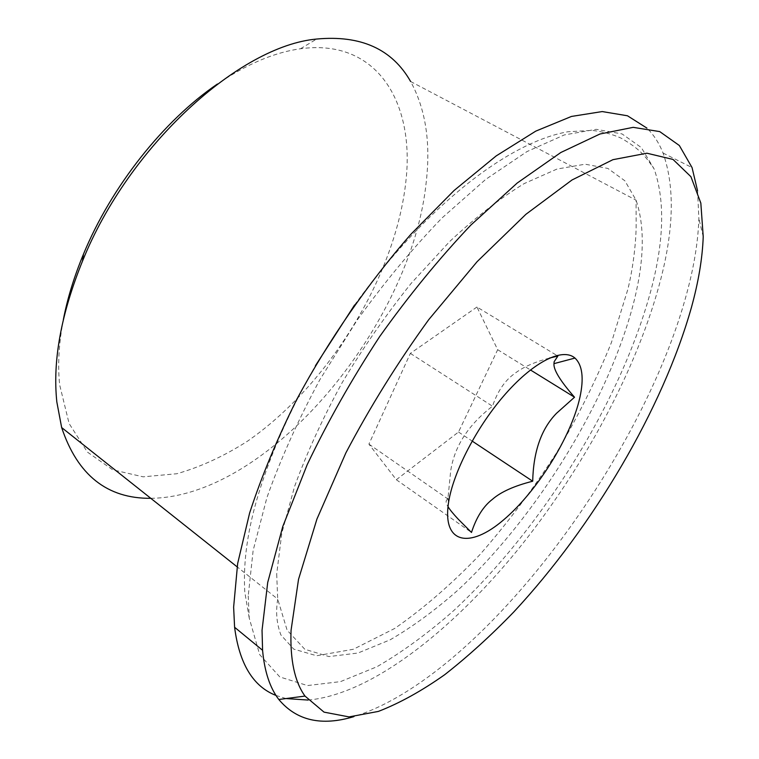 <?xml version="1.0" encoding="UTF-8"?>
<svg xmlns="http://www.w3.org/2000/svg" width="759" height="759" viewBox="0 0 759 759"><rect width="100%" height="100%" fill="white"/><g stroke="black" fill="none" stroke-linecap="round" stroke-linejoin="round"><path stroke-width="0.57" stroke-dasharray="3.79 2.85" d="M549.421 358.087C534.26 362.138 522.666 367.309 514.64 373.58C504.953 380.373 497.572 391.246 492.496 406.217C468.265 424.841 454.309 446.52 450.647 471.254L447.905 498.986C445.495 500.266 445.524 502.819 448 506.651M476.946 307.025L410.363 353.39L368.912 444.129L396.321 479.726L458.512 432.032L497.686 349.709L476.946 307.025L556.84 355.43M497.686 349.709L530.427 369.956M368.912 444.129L447.905 498.986M410.363 353.39L492.496 406.217M458.512 432.032L472.145 441.074M396.321 479.726L471.481 532.457M697.568 190.86L698.868 218.497C698.128 241.381 694.106 266.276 686.819 293.173C641.839 461.368 479.859 677.502 353.789 716.657M308.097 700.054C370.439 694.618 450.457 631.972 516.832 550.958C583.225 469.138 637.712 368.371 660.861 278.857C673.964 227.966 674.694 186.021 663.024 153.014C659.125 143.109 653.765 134.817 646.943 128.119M276.001 695.443L286.02 698.555M248.221 595.929L249.227 618.082L259.682 654.637L279.824 676.962L307.49 685.557L340.525 681.62L376.976 666.715C402.374 652.009 427.953 633.31 453.721 610.597C543.321 527.268 623.632 397.004 652.209 285.507C664.125 238.373 664.77 199.522 654.144 168.972L641.346 147.588L622.038 133.926L596.232 129.324L564.288 134.941L527.002 151.572L485.656 179.428L442.032 217.956C412.46 248.516 384.045 282.756 356.787 320.668L319.824 379.766C298.04 420.23 280.403 459.537 266.893 497.686L253.136 550.465L248.221 595.929M276.693 574.051L277.709 599.06L287.111 630.179L304.786 649.258L328.998 656.582L357.992 653.025L390.135 639.818C412.611 626.773 435.315 610.113 458.256 589.838C538.159 515.408 610.227 397.697 634.581 299.046C644.306 259.066 644.799 226.106 636.07 200.177L624.894 180.813L607.893 168.441L585.142 164.21L557.002 169.048L524.203 183.583C500.38 198.071 475.532 217.397 449.651 241.552L411.264 283.259C386.208 314.482 363.144 347.669 342.072 382.811C322.698 418.266 306.873 452.829 294.577 486.519L281.769 533.359L276.693 574.051M150.794 498.312C269.777 497.145 412.308 323.723 426.311 181.297C430.733 142.037 425.505 108.784 410.619 81.507L636.07 200.177L636.165 223.516C636.289 234.54 634.666 261.39 627.892 289.226L611.45 342.461C596.403 379.642 577.96 416.653 556.1 453.512C532.723 489.593 507.354 523.264 479.992 554.544C451.89 583.88 423.475 608.509 394.737 628.433L353.39 649.258L316.617 655.748L293.724 649.116L280.849 634.875C274.976 618.765 276.646 606.659 277.709 599.06L237.112 566.831M63.348 319.643C58.832 343.438 57.599 365.174 59.657 384.851L69.107 423.531L87.399 452.089L112.74 469.83L143.166 476.832L176.819 473.739C200.253 467.098 223.715 456.311 247.187 441.387C328.808 385.041 395.923 275.745 405.951 180.727C414.746 102.579 377.223 38.187 300.45 48.775C274.492 52.324 246.808 64.079 217.397 84.021M447.933 497.885L448.512 502.781M703.223 236.694L698.868 218.497M663.024 153.014L692.056 167.597M249.227 618.082L244.806 592.229C243.013 562.286 247.624 529.393 258.639 493.568C271.077 452.791 290.004 410.164 315.44 365.696M354.567 305.014C424.831 207.53 507.6 142.303 567.836 131.772L591.849 130.368C602.39 131.544 612.162 134.144 621.166 138.166C640.539 149.438 645.141 155.975 654.144 168.972M300.45 48.775L316.664 39.041"/><path stroke-width="1.14" d="M530.427 369.956L574.525 397.223C560.246 380.895 553.387 369.709 553.966 363.646L554.146 361.72L557.874 356.066L549.421 358.087M579.923 397.308C584.051 378.181 582.4 365.098 574.971 358.068C562.988 347.546 534.602 361.047 505.93 393.418C477.259 425.685 453.104 472.107 448.512 502.781L448.417 503.388C442.459 544.203 470.049 548.738 503.578 519.896C537.087 491.538 571.166 436.956 579.923 397.308M556.84 355.43L557.874 356.066M448 506.651C449.84 509.706 453.313 513.947 458.398 519.346L471.481 532.457C476.377 517.325 483.36 506.291 492.42 499.327C500.912 491.889 514.336 485.864 532.695 481.225C533.416 451.358 541.376 428.702 556.565 413.247L574.525 397.223M691.458 307.329C698.508 281.769 702.436 258.221 703.223 236.694L700.832 203.099L690.927 176.705L673.015 159.437L646.905 153.214L612.911 159.684L572.011 179.978L525.911 214.304L477.117 261.656L428.693 319.71C397.593 362.66 369.984 407.052 345.876 452.895L316.93 519.071L298.534 579.297L291.058 630.34C289.985 659.78 294.625 681.686 304.995 696.079L324.027 712.132L349.017 716.904L378.39 711.411C399.613 703.185 421.719 690.946 444.717 674.694C467.857 656.554 490.874 635.653 513.758 612.001C593.092 526.642 662.911 408.636 691.458 307.329M472.145 441.074L532.695 481.225M353.789 716.657C321.512 726.354 296.522 720.633 278.819 699.504C269.929 687.92 264.512 671.516 262.576 650.283L262.045 630.264L267.709 582.476L282.775 526.518L307.158 464.755C327.765 421.596 351.967 378.836 379.747 336.465C408.978 295.431 439.366 258.288 470.893 225.043L517.221 183.023L560.863 152.483L599.961 134.001L633.177 127.341L659.732 131.601L679.343 145.51L692.056 167.597L697.568 190.86M646.943 128.119L627.484 115.785L602.238 111.564L571.461 116.44L535.778 131.127L496.177 155.918L454.053 190.528L411.112 234.038C368.343 282.803 328.666 340.127 296.826 399.31C277.206 438.702 261.457 476.633 249.597 513.103L237.652 563.529L233.63 607.143L234.597 627.266C239.332 663.821 253.126 686.544 276.001 695.443M286.02 698.555L308.097 700.054M410.619 81.507C392.185 49.079 360.867 34.923 316.664 39.041C239.531 45.891 128.954 145.614 82.494 261.124C61.081 313.989 52.523 360.923 56.83 401.947L61.65 427.554C77.513 475.125 107.228 498.71 150.794 498.312M217.397 84.021C163.678 120.577 111.374 186.458 83.462 254.17C74.164 276.58 67.456 298.401 63.348 319.643M553.966 363.646L574.971 358.068M304.995 696.079L278.819 699.504M234.597 627.266L262.576 650.283M315.44 365.696L354.567 305.014M61.65 427.554L237.112 566.831M83.462 254.17L82.494 261.124"/></g></svg>
